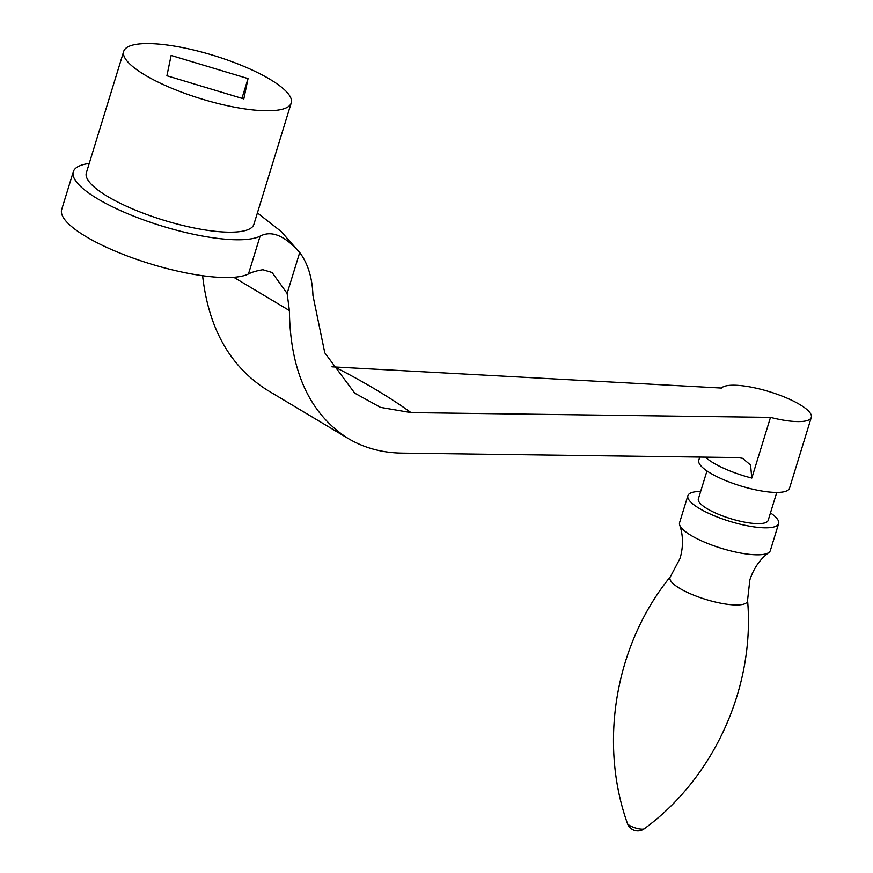 <?xml version="1.0" encoding="UTF-8"?>
<svg xmlns="http://www.w3.org/2000/svg" width="873" height="873" viewBox="0 0 873 873"><rect width="100%" height="100%" fill="white"/><g stroke="black" fill="none" stroke-linecap="round" stroke-linejoin="round"><path stroke-width="1.31" d="M700.659 491.444A47.469 12.211 17.1 0 0 687.891 495.678L679.587 522.665A47.469 12.211 17.1 0 0 679.696 525.044A47.469 12.211 17.1 0 0 691.067 535.444A47.469 12.211 17.1 0 0 735.503 552.02A47.469 12.211 17.1 0 0 768.906 552.489A47.469 12.211 17.1 0 0 770.335 550.579L778.64 523.604A47.469 12.211 17.1 0 0 770.466 512.92M687.891 495.678A47.469 12.211 17.1 0 0 699.371 508.468A47.469 12.211 17.1 0 0 747.834 525.862A47.469 12.211 17.1 0 0 778.64 523.604M706.966 470.951L698.367 498.909A36.513 9.396 17.1 0 0 707.195 508.741A36.513 9.396 17.1 0 0 744.473 522.119A36.513 9.396 17.1 0 0 768.164 520.384L776.774 492.427M331.947 366.824L721.425 388.038A47.469 12.211 -162.9 0 1 772.496 392.664A47.469 12.211 -162.9 0 1 811.323 417.359L789.53 488.182A47.469 12.211 -162.9 0 1 788.679 489.589A47.469 12.211 -162.9 0 1 755.887 489.884A47.469 12.211 -162.9 0 1 710.262 473.046A47.469 12.211 -162.9 0 1 698.782 460.267L699.775 457.07M811.323 417.359A47.469 12.211 -162.9 0 1 810.471 418.756A47.469 12.211 -162.9 0 1 770.499 417.37L411.008 412.602L380.486 407.364L354.754 393.156L324.789 352.834L312.938 295.489C312.327 277.898 307.918 263.559 299.712 252.493C284.674 235.524 271.47 230.09 260.099 236.157A100.428 25.83 -162.9 0 1 97.58 198.782A100.428 25.83 -162.9 0 1 73.299 171.752A100.428 25.83 -162.9 0 1 78.472 166.394A100.428 25.83 -162.9 0 1 89.232 163.447M73.299 171.752L61.677 209.542A100.428 25.83 17.1 0 0 137.694 259.718A100.428 25.83 17.1 0 0 248.467 273.947A153.375 39.449 -162.9 0 1 262.893 269.735L272.081 272.496L287.119 293.437L289.389 310.548C290.174 371.331 309.762 413.977 348.141 438.475C364.063 447.914 381.992 452.803 401.929 453.12L738.089 457.572L742.563 458.325L750.573 465.047L751.817 478.077L770.499 417.37M123.693 51.398L86.34 172.821A87.638 22.545 17.1 0 0 132.838 209.029A87.638 22.545 17.1 0 0 226.183 232.109A87.638 22.545 17.1 0 0 253.879 224.361L291.233 102.938A87.638 22.545 17.1 0 0 244.735 66.741A87.638 22.545 17.1 0 0 151.389 43.65A87.638 22.545 17.1 0 0 123.693 51.398A87.638 22.545 17.1 0 0 170.191 87.606A87.638 22.545 17.1 0 0 263.548 110.685A87.638 22.545 17.1 0 0 291.233 102.938M257.404 212.914L281.204 231.531L300.301 253.301L299.712 252.493L287.119 293.437M348.141 438.475L267.716 390.406C230.319 366.998 208.614 328.772 202.601 275.726M248.03 78.581L243.818 98.9L166.907 75.755L171.119 55.446L248.03 78.581L241.952 98.333M670.486 576.573A40.529 10.421 17.1 0 0 679.783 588.424A40.529 10.421 17.1 0 0 722.997 603.625A40.529 10.421 17.1 0 0 747.572 600.286C755.145 687.357 713.808 777.963 644.35 828.728A9.003 2.313 17.1 0 1 638.021 828.63A9.003 2.313 17.1 0 1 629.597 825.498A9.003 2.313 17.1 0 1 627.447 823.523C598.54 742.497 615.279 644.329 670.486 576.573L680.056 558.414C683.417 546.684 683.297 535.564 679.696 525.044M411.008 412.602A367.14 94.426 17.1 0 0 376.23 389.849A367.14 94.426 17.1 0 0 334.774 367.009M260.099 236.157L248.467 273.947M705.395 457.146A47.469 12.211 17.1 0 0 713.372 462.93A47.469 12.211 17.1 0 0 751.817 478.077M233.768 277.298L289.389 310.548M768.906 552.489C760.023 559.167 753.672 568.301 749.863 579.89L747.572 600.286M627.447 823.523A10.956 10.956 0 0 0 644.35 828.728"/></g></svg>
